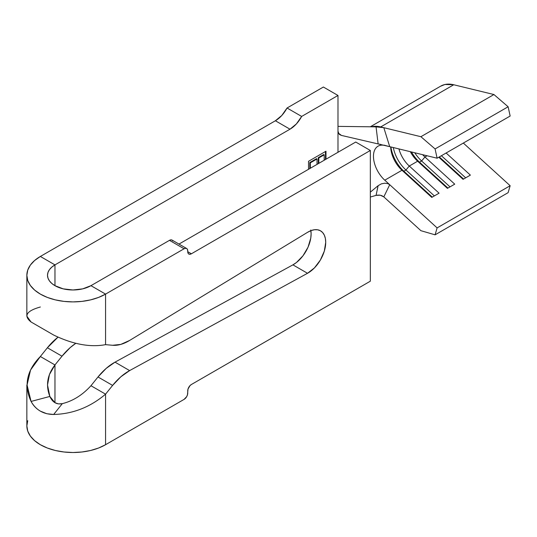 <?xml version="1.0" encoding="UTF-8"?>
<svg xmlns="http://www.w3.org/2000/svg" width="537" height="537" viewBox="0 0 537 537"><rect width="100%" height="100%" fill="white"/><g stroke="black" fill="none" stroke-linecap="round" stroke-linejoin="round"><path stroke-width="0.81" d="M339.612 134.592L341.411 135.411L378.129 143.929L341.411 135.411L338.444 133.163L341.411 135.411L338.934 133.928L337.988 131.135L337.988 152.28L337.988 95.465L301.66 116.435L296.384 123.933L289.993 129.195L54.962 264.889L40.356 256.458L275.38 120.765L40.356 256.458L34.623 260.492L30.361 265.09L27.736 270.084L26.85 275.28L27.736 280.475L30.361 285.469L34.623 290.074L40.356 294.108L47.343 297.417L55.318 299.874L63.963 301.391L72.965 301.901L81.96 301.391L90.612 299.874L98.58 297.417L105.567 294.108L90.961 285.671L169.477 240.341L90.961 285.671L105.567 294.108L184.084 248.772A5.162 2.98 -60 0 1 186.668 248.517A5.162 2.98 -60 0 1 187.735 250.88L187.735 251.678A5.162 2.98 -60 0 0 188.809 254.041L188.809 254.041A5.162 2.98 -60 0 0 191.387 253.786L187.735 251.678L191.387 253.786L370.335 150.474L355.729 142.036L178.982 244.08L355.729 142.036L370.335 150.474L370.335 281.193L370.335 150.474L191.387 253.786L189.991 254.27L188.809 254.041L188.017 253.128L187.46 249.43L186.668 248.517L185.48 248.289L184.084 248.772L105.567 294.108L105.567 344.653L112.609 345.278L120.818 344.392L129.632 340.445L307.52 232.34L311.044 230.601L314.447 229.735L317.595 229.782L320.361 230.729L322.636 232.541L324.328 235.146L325.368 238.448L325.724 242.301L324.328 251.074L320.361 260.069L314.447 267.889L307.52 273.286L129.632 370.59L120.818 376.813L112.609 385.412L105.567 394.165L105.567 444.71L184.084 399.38L186.668 396.655L187.46 394.829L188.017 389.057L189.991 385.633L191.387 384.505L370.335 281.193L191.387 384.505A5.162 2.98 -60 0 0 187.735 390.835L187.735 393.05A5.162 2.98 -60 0 1 184.084 399.38L105.567 444.71L98.58 448.019L90.612 450.483L81.96 451.993L72.965 452.51L63.963 451.993L55.318 450.483L47.343 448.019L40.356 444.71L34.623 440.676L30.361 436.071L27.736 431.077L26.85 425.881L27.736 420.693M26.85 384.989L26.85 425.881A46.115 26.622 0 0 0 55.318 450.483A46.115 26.622 0 0 0 105.567 444.71L105.567 394.165C90.203 407.18 72.904 413.953 53.666 414.477L46.84 413.738L40.356 411.141C36.335 408.778 33.24 405.542 31.079 401.434L27.065 385.009L30.549 370L40.356 356.514C26.736 370.402 23.641 385.378 31.079 401.434L49.84 396.447C45.578 385.331 47.29 374.833 54.962 364.945L40.356 356.514L47.39 347.761L62.003 356.192L54.962 364.945L40.356 356.514L47.39 347.761L57.922 337.243A45.746 26.407 120 0 0 47.39 347.761L62.003 356.192A45.746 26.407 -60 0 1 75.744 343.358L70.213 347.593L62.003 356.192L54.962 364.945L54.962 402.71L58.54 403.911L62.312 403.643C56.7 404.791 52.545 402.388 49.84 396.447L31.079 401.434C35.932 410.013 43.463 414.363 53.666 414.477L62.312 403.643C72.898 401.025 82.45 395.057 90.961 385.727L105.567 394.165C90.203 407.18 72.904 413.953 53.666 414.477L62.312 403.643C72.898 401.025 82.45 395.057 90.961 385.727L97.996 376.974L112.609 385.412A45.746 26.407 -60 0 1 129.632 370.59L115.019 362.153A45.746 26.407 120 0 0 97.996 376.974L112.609 385.412L105.567 394.165L90.961 385.727L97.996 376.974L106.212 368.375L115.019 362.153L292.907 264.855L296.437 262.519L302.989 255.78L308.03 247.201L310.762 238.133L311.111 233.87L310.762 230.011M186.668 248.517L172.062 240.086A5.162 2.98 120 0 0 169.477 240.341L184.084 248.772L169.477 240.341L170.873 239.858L172.062 240.086L172.854 240.999M310.876 230.668A25.085 14.486 120 0 1 292.907 264.855L307.52 273.286L129.632 370.59L115.019 362.153L292.907 264.855L307.52 273.286A25.085 14.486 -60 0 0 324.281 251.222A25.085 14.486 -60 0 0 320.529 230.823L320.529 230.823A25.085 14.486 -60 0 0 307.52 232.34L129.632 340.445A45.746 26.407 -60 0 1 112.609 345.278L105.567 344.653C90.149 347.526 72.851 344.324 53.666 335.048C72.851 344.324 90.149 347.526 105.567 344.653L105.567 294.108A46.115 26.622 180 0 1 55.318 299.874A46.115 26.622 180 0 1 26.85 275.28A46.115 26.622 180 0 1 40.356 256.458L54.962 264.889L54.962 285.671L51.8 283.442L49.444 280.905L47.994 278.146L47.511 275.28L47.994 272.413L49.444 269.655L51.8 267.117L54.962 264.889L289.993 129.195L275.38 120.765L281.771 115.502L287.047 108.004L323.381 87.028L287.047 108.004L301.66 116.435L337.988 95.465L323.381 87.028L337.988 95.465L337.988 131.135M308.527 169.289L308.527 161.295L325.986 151.212L325.986 159.207L325.986 151.212L308.527 161.295L308.527 169.289M324.194 160.241L324.194 154.831L318.824 157.932L318.824 163.342L318.824 157.932L324.194 154.831L324.194 160.241M317.031 164.376L317.031 158.965L310.319 162.845L310.319 168.256L310.319 162.845L317.031 158.965L317.031 164.376M383.995 145.124L389.728 146.675L378.129 143.929L376.054 126.866L383.814 127.678L389.728 146.675L384.767 145.473L437.111 158.207L435.084 148.937L420.901 136.707L383.814 127.678L389.728 146.675L437.111 158.207L510.15 116.039L437.111 158.207L435.084 148.937L508.123 106.769L510.15 116.039L508.123 106.769L435.084 148.937L420.901 136.707L493.939 94.539L508.123 106.769L493.939 94.539L420.901 136.707L380.706 126.927L453.745 84.759A42.792 24.709 -120 0 0 440.756 86.115L370.302 126.792M377.021 195.166L379.585 195.092L381.881 195.676L383.814 196.884L380.223 195.193L376.054 195.387L370.335 197.032L376.054 195.387L378.129 185.688L370.335 192.152L378.129 185.688L381.398 183.842L384.747 183.204L387.875 183.647L389.728 184.715L383.814 196.884L420.901 230.682L435.084 234.83L508.123 192.655L435.084 234.83L437.111 227.896L510.15 185.728L437.111 227.896L389.728 184.715L383.814 196.884L420.901 230.682L435.084 234.83L437.111 227.896L384.767 180.19L401.985 170.256A22.131 12.781 60 0 1 390.688 146.91A22.131 12.781 -120 0 0 401.985 170.256L384.767 180.19A22.131 12.781 60 0 1 378.048 146.171A22.131 12.781 60 0 1 384.284 145.366M409.288 166.034A22.131 12.781 60 0 1 398.937 148.917A22.131 12.781 -120 0 0 409.288 166.034L417.632 161.214L409.288 166.034L405.952 170.014L403.864 171.222A25.823 14.908 60 0 1 390.929 146.97A25.823 14.908 -120 0 0 403.864 171.222L401.985 170.256L431.775 197.401L439.078 193.186L409.288 166.034L439.078 193.186L431.775 197.401L401.985 170.256L403.864 171.222L405.952 170.014A25.823 14.908 60 0 1 393.306 147.547A25.823 14.908 -120 0 0 405.952 170.014L409.288 166.034M410.322 151.689A22.131 12.781 -120 0 0 417.632 161.214L447.428 188.366L454.732 184.151L424.935 156.999A22.131 12.781 60 0 1 422.653 154.69A22.131 12.781 -120 0 0 424.935 156.999L427.076 155.764L424.935 156.999L421.605 160.979L419.518 162.187A25.823 14.908 60 0 1 411.483 151.971A25.823 14.908 -120 0 0 419.518 162.187L417.632 161.214A22.131 12.781 60 0 1 410.322 151.689M371.342 126.806A42.792 24.709 60 0 1 380.706 126.927L453.745 84.759L493.939 94.539L453.745 84.759L444.972 84.49L440.488 86.269M510.15 185.728L508.123 192.655L510.15 185.728L463.337 143.07L510.15 185.728M438.816 157.227L463.075 179.331L470.378 175.116L446.119 153.005L470.378 175.116L463.075 179.331L438.816 157.227M414.772 152.776A25.823 14.908 -120 0 0 421.605 160.979A25.823 14.908 60 0 1 414.772 152.776M450.013 186.876L421.605 160.979L424.935 156.999L454.732 184.151L447.428 188.366L417.632 161.214L419.518 162.187L421.605 160.979L450.013 186.876M447.932 188.078L419.518 162.187L447.932 188.078M465.666 177.834L441.407 155.73L465.666 177.834M463.579 179.043L439.32 156.932L463.579 179.043M434.366 195.911L405.952 170.014L434.366 195.911M432.278 197.113L403.864 171.222L432.278 197.113M376.054 126.866L337.988 126.376L376.054 126.866L383.539 127.618M380.706 126.927A42.792 24.709 -120 0 0 371.738 126.705M377.249 189.433L378.129 185.688L381.398 183.842L384.747 183.204L387.875 183.647L389.728 184.715L384.767 180.19A22.131 12.781 60 0 1 373.47 156.723A22.131 12.781 60 0 1 384.089 145.326M40.356 307.003C26.447 310.889 23.359 315.89 31.079 322.005L53.666 335.048L31.079 322.005L26.85 316.172L26.85 275.28M90.961 285.671L82.705 288.859L72.965 289.973L63.218 288.859L54.962 285.671L54.962 264.889A25.454 14.694 180 0 0 47.511 275.28A25.454 14.694 180 0 0 63.218 288.859A25.454 14.694 180 0 0 90.961 285.671M54.962 364.945L54.962 402.71L49.84 396.447L47.511 384.989L49.444 374.537L54.962 364.945M275.38 120.765A22.131 12.781 120 0 0 287.047 108.004L301.66 116.435A22.131 12.781 -60 0 1 289.993 129.195L275.38 120.765M380.901 144.487L378.129 143.929L377.243 136.673M325.462 151.515L325.462 159.509L325.462 151.515M323.677 154.535L324.194 154.831L323.677 154.535L318.3 157.636L318.824 157.932L318.3 157.636L318.3 163.644L318.3 157.636L323.677 154.535M316.515 158.67L317.031 158.965L316.515 158.67L309.795 162.543L310.319 162.845L309.795 162.543L309.795 168.551L309.795 162.543L316.515 158.67M384.25 145.359L384.962 145.52"/></g></svg>
